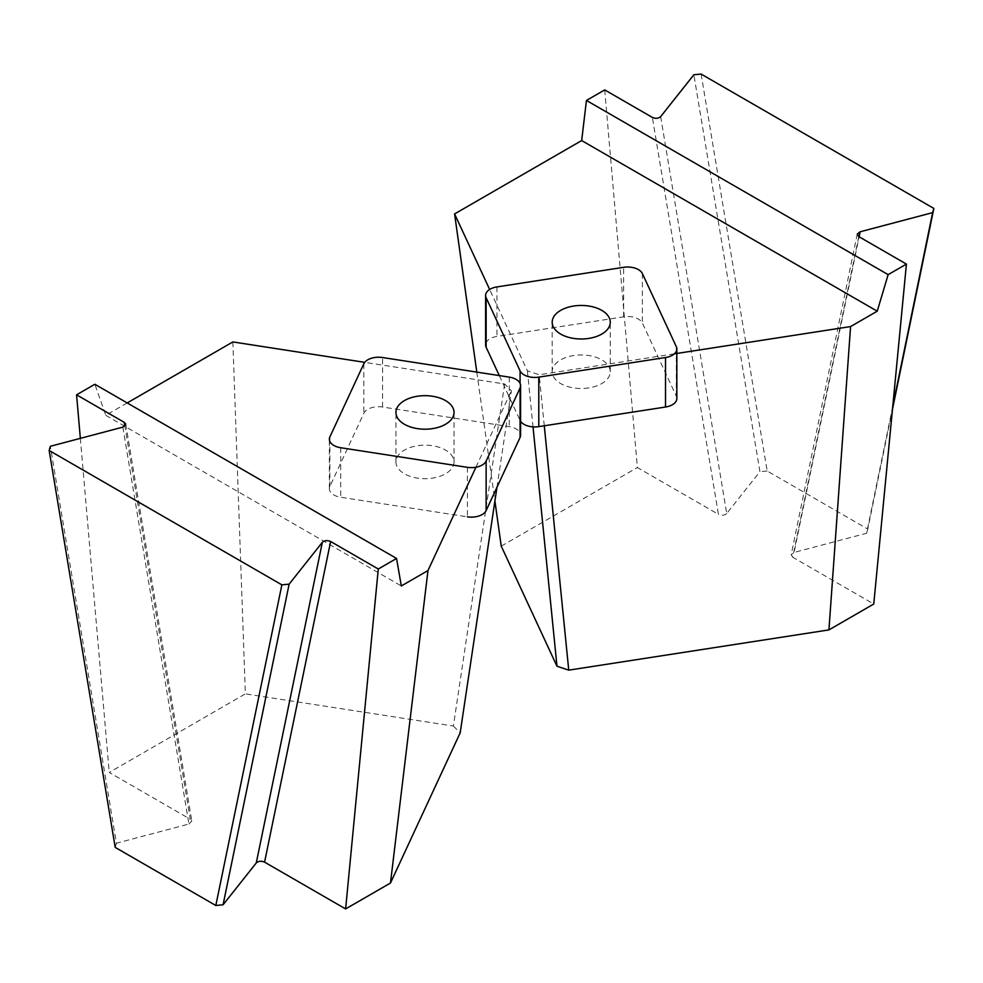<?xml version="1.0" encoding="UTF-8"?>
<svg xmlns="http://www.w3.org/2000/svg" width="983" height="983" viewBox="0 0 983 983"><rect width="100%" height="100%" fill="white"/><g stroke="black" fill="none" stroke-linecap="round" stroke-linejoin="round"><path stroke-width="0.74" stroke-dasharray="4.92 3.69" d="M467.404 467.33L467.404 516.837L340.696 497.238A15.286 8.822 180 0 1 329.366 488.711A15.286 8.822 180 0 1 329.883 486.425L363.833 413.265A15.286 8.822 180 0 1 382.559 407.023L509.28 426.634A15.286 8.822 180 0 1 520.597 435.15M453.028 466.274A29.035 16.76 0 0 0 454.023 461.936A29.035 16.76 0 0 0 424.988 445.164A29.035 16.76 0 0 0 395.94 461.936A29.035 16.76 0 0 0 421.191 478.549A29.035 16.76 0 0 0 453.028 466.274M127.2 402.944L105.771 415.317L94.86 384.267M232.86 341.937L245.369 693.863L109.236 772.454L190.297 819.257L124.866 426.155M80.348 438.357L109.236 772.454M496.968 487.236L511.418 390.767L504.623 383.984L364.73 362.346M475.932 467.232L511.418 390.767M504.623 383.984L453.384 726.044L245.369 693.863M122.863 427.126L188.92 824.037L116.412 843.205L50.354 446.282M115.208 847.395L116.412 843.205M188.92 824.037L191.82 821.112L190.297 819.257M453.384 726.044L460.179 732.839M105.771 415.317L401.322 585.954M499.29 375.58L520.081 420.392A15.286 8.822 0 0 0 520.597 421.314M676.845 398.508A15.286 8.822 0 0 0 676.329 396.223L642.366 323.063A15.286 8.822 0 0 0 623.652 316.821L496.931 336.419A15.286 8.822 0 0 0 485.602 344.947M588.743 387.916A29.035 16.76 180 0 1 552.188 371.721A29.035 16.76 180 0 1 581.223 354.961A29.035 16.76 180 0 1 610.271 371.721A29.035 16.76 180 0 1 588.743 387.916M604.717 89.908L637.377 467.539L718.426 514.33L652.368 117.419M501.244 546.13L637.377 467.539M476.804 372.102L494.904 501.011M674.338 353.843L539.163 374.756L527.404 370.837L489.645 289.469M544.275 425.786L539.163 374.756M527.404 370.837L533.019 426.868M660.662 116.621L726.72 513.544L759.92 471.68L693.863 74.757M701.125 74.069L767.182 470.992L867.792 529.075L892.478 409.26M892.773 406.188L866.588 533.265L794.08 552.434L859.117 236.78M858.773 236.584L792.703 557.226L873.764 604.017M792.703 557.226L791.192 554.719L794.08 552.434M726.72 513.544C724.483 515.448 721.719 515.719 718.426 514.33M767.182 470.992L759.92 471.68M866.588 533.265L867.792 529.075M509.28 377.128L509.28 426.634M382.559 407.023L382.559 357.529M340.696 447.732L340.696 497.238M363.833 363.759L363.833 413.265M329.883 486.425L329.883 436.919M520.081 383.37L520.081 420.392M642.366 273.557L642.366 323.063M676.329 396.223L676.329 346.716M623.652 316.821L623.652 267.315M496.931 286.925L496.931 336.419M454.023 461.936L454.023 412.43M395.94 461.936L395.94 412.43M329.366 488.711L329.366 439.204M125.763 424.189L191.82 821.112M610.271 371.721L610.271 322.227M552.188 371.721L552.188 322.227M857.25 234.089L791.192 554.719"/><path stroke-width="1.47" d="M486.13 461.101A15.286 8.822 0 0 1 467.404 467.33L340.696 447.732A15.286 8.822 0 0 1 329.366 439.204A15.286 8.822 0 0 1 329.883 436.919L363.833 363.759A15.286 8.822 0 0 1 382.559 357.529L509.28 377.128A15.286 8.822 0 0 1 520.597 385.655A15.286 8.822 0 0 1 520.081 387.941L486.13 461.101L486.13 510.595A15.286 8.822 180 0 1 467.404 516.837M520.597 385.655L520.597 435.15A15.286 8.822 180 0 1 520.081 437.435L486.13 510.595M453.028 416.767A29.035 16.76 0 0 0 454.023 412.43A29.035 16.76 0 0 0 424.988 395.67A29.035 16.76 0 0 0 395.94 412.43A29.035 16.76 0 0 0 421.191 429.055A29.035 16.76 0 0 0 453.028 416.767M364.73 362.346L232.86 341.937L127.2 402.944M76.576 394.822L124.227 422.334L125.763 424.189L122.863 427.126L50.354 446.282L49.15 450.472L281.875 584.848L289.137 584.148L322.338 542.284C324.574 540.38 327.339 540.122 330.632 541.498L378.283 569.01L396.554 558.455L94.86 384.267L76.576 394.822L80.348 438.357M396.554 558.455L401.322 585.954L427.974 570.57L390.472 883.041L345.623 908.931L378.283 569.01M390.472 883.041L460.179 732.839L496.968 487.236M427.974 570.57L475.932 467.232M49.15 450.472L115.208 847.395L215.818 905.49L281.875 584.848M289.137 584.148L223.08 904.79L256.28 862.927L322.338 542.284M330.632 541.498L264.574 862.14L345.623 908.931M223.08 904.79L215.818 905.49M264.574 862.14C261.281 860.764 258.517 861.022 256.28 862.927M486.13 297.726A15.286 8.822 180 0 1 485.602 295.441L485.602 344.947A15.286 8.822 0 0 0 486.13 347.232L486.13 297.726L520.081 370.886L520.081 383.37M486.13 347.232L499.29 375.58M520.597 421.314A15.286 8.822 0 0 0 538.795 426.634L538.795 377.128L665.516 357.529L665.516 407.023A15.286 8.822 0 0 0 676.845 398.508L676.845 349.002A15.286 8.822 180 0 1 665.516 357.529M538.795 426.634L665.516 407.023M676.845 349.002A15.286 8.822 180 0 0 676.329 346.716L642.366 273.557A15.286 8.822 180 0 0 623.652 267.315L496.931 286.925A15.286 8.822 180 0 0 485.602 295.441M588.743 338.422A29.035 16.76 180 0 1 552.188 322.227A29.035 16.76 180 0 1 581.223 305.455A29.035 16.76 180 0 1 610.271 322.227A29.035 16.76 180 0 1 588.743 338.422M538.795 377.128A15.286 8.822 180 0 1 520.081 370.886M489.645 289.469L454.588 213.925L581.678 140.557L586.446 100.45L604.717 89.908L652.368 117.419C655.661 118.796 658.426 118.525 660.662 116.621L693.863 74.757L701.125 74.069L933.85 208.433L932.646 212.623L860.137 231.791L857.25 234.089L858.773 236.584L906.424 264.095L873.764 604.017L828.927 629.906L568.752 670.148L544.275 425.786M454.588 213.925L476.804 372.102M494.904 501.011L501.244 546.13L556.98 666.228L568.752 670.148M906.424 264.095L888.14 274.638L877.229 311.193L850.578 326.577L828.927 629.906M850.578 326.577L674.338 353.843M533.019 426.868L556.98 666.228M586.446 100.45L888.14 274.638M892.478 409.26L933.85 208.433M932.646 212.623L892.773 406.188M581.678 140.557L877.229 311.193M520.081 437.435L520.081 387.941M124.866 426.155L124.227 422.334M859.117 236.78L860.137 231.791"/></g></svg>
